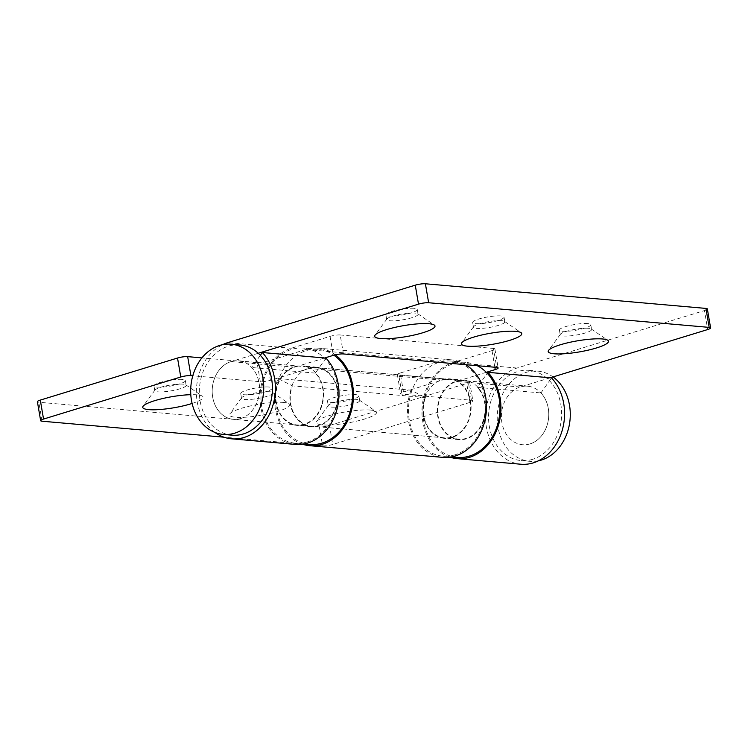 <?xml version="1.0" encoding="UTF-8"?>
<svg xmlns="http://www.w3.org/2000/svg" width="748" height="748" viewBox="0 0 748 748"><rect width="100%" height="100%" fill="white"/><g stroke="black" fill="none" stroke-linecap="round" stroke-linejoin="round"><path stroke-width="0.56" stroke-dasharray="3.74 2.81" d="M442.059 379.666A29.864 24.039 95 0 1 449.613 378.853A29.864 24.039 95 0 1 471.062 406.005A29.864 24.039 95 0 1 451.942 437.533A29.864 24.039 95 0 1 444.387 438.347A29.864 24.039 95 0 1 422.938 411.194A29.864 24.039 95 0 1 442.059 379.666M456.514 380.938A29.864 24.039 95 0 1 464.069 380.124A29.864 24.039 95 0 1 485.527 407.277A29.864 24.039 95 0 1 466.406 438.805A29.864 24.039 95 0 1 458.851 439.618A29.864 24.039 95 0 1 437.393 412.466A29.864 24.039 95 0 1 456.514 380.938M457.28 457.421A47.732 38.429 95 0 1 422.994 414.018A47.732 38.429 95 0 1 453.559 363.631A47.732 38.429 95 0 1 465.639 362.331A47.732 38.429 95 0 1 477.28 365.707M454.906 454.849A47.732 38.429 95 0 1 442.825 456.149A47.732 38.429 95 0 1 408.539 412.746A47.732 38.429 95 0 1 439.095 362.359A47.732 38.429 95 0 1 451.175 361.06A47.732 38.429 95 0 1 485.461 404.453A47.732 38.429 95 0 1 454.906 454.849M532.585 459.328A45.282 36.456 95 0 1 521.122 460.572A45.282 36.456 95 0 1 488.594 419.394A45.282 36.456 95 0 1 517.588 371.588A45.282 36.456 95 0 1 529.042 370.354A45.282 36.456 95 0 1 561.57 411.531A45.282 36.456 95 0 1 532.585 459.328M538.392 460.824A45.282 36.456 95 0 1 529.799 461.329A45.282 36.456 95 0 1 497.27 420.152A45.282 36.456 95 0 1 526.255 372.354A45.282 36.456 95 0 1 537.719 371.111A45.282 36.456 95 0 1 553.053 376.945M240.753 418.515A29.368 23.646 95 0 1 233.32 419.319A29.368 23.646 95 0 1 212.217 392.616A29.368 23.646 95 0 1 231.02 361.602A29.368 23.646 95 0 1 238.462 360.798A29.368 23.646 95 0 1 259.556 387.511A29.368 23.646 95 0 1 240.753 418.515M529.949 443.919A29.368 23.646 95 0 1 522.515 444.723A29.368 23.646 95 0 1 501.412 418.01A29.368 23.646 95 0 1 520.215 387.006A29.368 23.646 95 0 1 527.649 386.202A29.368 23.646 95 0 1 548.751 412.905A29.368 23.646 95 0 1 529.949 443.919M231.927 435.168A45.282 36.456 95 0 1 199.398 393.99A45.282 36.456 95 0 1 228.392 346.184A45.282 36.456 95 0 1 239.846 344.95M294.562 366.716A29.864 24.039 95 0 1 302.127 365.903A29.864 24.039 95 0 1 323.575 393.055A29.864 24.039 95 0 1 304.455 424.584A29.864 24.039 95 0 1 296.9 425.397A29.864 24.039 95 0 1 275.451 398.245A29.864 24.039 95 0 1 294.562 366.716M309.027 367.988A29.864 24.039 95 0 1 316.582 367.175A29.864 24.039 95 0 1 338.04 394.327A29.864 24.039 95 0 1 318.919 425.846A29.864 24.039 95 0 1 311.355 426.669A29.864 24.039 95 0 1 289.906 399.516A29.864 24.039 95 0 1 309.027 367.988M309.794 444.462A47.732 38.429 95 0 1 275.507 401.068A47.732 38.429 95 0 1 306.063 350.672A47.732 38.429 95 0 1 318.143 349.372A47.732 38.429 95 0 1 333.842 355.188M307.419 441.89A47.732 38.429 95 0 1 295.338 443.19A47.732 38.429 95 0 1 261.052 399.797A47.732 38.429 95 0 1 291.608 349.4A47.732 38.429 95 0 1 303.688 348.101A47.732 38.429 95 0 1 337.974 391.503A47.732 38.429 95 0 1 307.419 441.89M370.569 410.063A30.593 5.629 170.3 0 0 339.162 413.12A30.593 5.629 170.3 0 0 316.61 421.489A30.593 5.629 170.3 0 0 322.248 424.873A30.593 5.629 170.3 0 0 359.021 420.572A30.593 5.629 170.3 0 0 375.861 411.363A30.593 5.629 170.3 0 0 370.569 410.063M356.544 399.385A15.914 2.927 170.3 0 0 340.209 400.975A15.914 2.927 170.3 0 0 328.484 405.332A15.914 2.927 170.3 0 0 328.297 405.921A15.914 2.927 170.3 0 0 331.42 407.09A15.914 2.927 170.3 0 0 349.166 405.182A15.914 2.927 170.3 0 0 359.657 400.554A15.914 2.927 170.3 0 0 359.292 400.068A15.914 2.927 170.3 0 0 356.544 399.385M355.73 394.645A15.914 2.927 170.3 0 0 337.984 396.552A15.914 2.927 170.3 0 0 327.484 401.171A15.914 2.927 170.3 0 0 330.607 402.34A15.914 2.927 170.3 0 0 348.353 400.442A15.914 2.927 170.3 0 0 358.853 395.814A15.914 2.927 170.3 0 0 355.73 394.645M283.81 402.443A30.593 5.629 170.3 0 0 252.403 405.5A30.593 5.629 170.3 0 0 229.851 413.868A30.593 5.629 170.3 0 0 235.489 417.253A30.593 5.629 170.3 0 0 272.263 412.952A30.593 5.629 170.3 0 0 289.102 403.742A30.593 5.629 170.3 0 0 283.81 402.443M269.785 391.765A15.914 2.927 170.3 0 0 253.45 393.355A15.914 2.927 170.3 0 0 241.726 397.712A15.914 2.927 170.3 0 0 241.539 398.301A15.914 2.927 170.3 0 0 244.661 399.469A15.914 2.927 170.3 0 0 262.408 397.562A15.914 2.927 170.3 0 0 272.908 392.934A15.914 2.927 170.3 0 0 272.534 392.448A15.914 2.927 170.3 0 0 269.785 391.765M268.971 387.025A15.914 2.927 170.3 0 0 251.225 388.932A15.914 2.927 170.3 0 0 240.725 393.551A15.914 2.927 170.3 0 0 243.848 394.72A15.914 2.927 170.3 0 0 261.594 392.822A15.914 2.927 170.3 0 0 272.094 388.193A15.914 2.927 170.3 0 0 268.971 387.025M192.105 403.453A30.593 5.629 170.3 0 0 202.343 396.122A30.593 5.629 170.3 0 0 197.051 394.822A30.593 5.629 170.3 0 0 190.796 394.682M183.026 384.145A15.914 2.927 170.3 0 0 166.692 385.734A15.914 2.927 170.3 0 0 154.967 390.091A15.914 2.927 170.3 0 0 154.78 390.68A15.914 2.927 170.3 0 0 157.903 391.849A15.914 2.927 170.3 0 0 175.649 389.942A15.914 2.927 170.3 0 0 186.149 385.314A15.914 2.927 170.3 0 0 185.775 384.827A15.914 2.927 170.3 0 0 183.026 384.145M182.213 379.404A15.914 2.927 170.3 0 0 164.467 381.312A15.914 2.927 170.3 0 0 153.966 385.931A15.914 2.927 170.3 0 0 157.089 387.099A15.914 2.927 170.3 0 0 174.836 385.201A15.914 2.927 170.3 0 0 185.336 380.573A15.914 2.927 170.3 0 0 182.213 379.404M465.686 364.687A48.957 39.42 -85 0 0 451.287 359.835A48.957 39.42 -85 0 0 438.889 361.172L305.867 349.494A48.957 39.42 95 0 1 318.255 348.157A48.957 39.42 95 0 1 335.319 354.814M302.529 444.219A48.957 39.42 95 0 1 277.976 378.497L292.375 385.865A29.368 23.646 -85 0 0 311.402 426.173A29.368 23.646 -85 0 0 337.526 398.983A29.368 23.646 -85 0 0 316.544 367.661A29.368 23.646 -85 0 0 309.111 368.465L270.449 380.311A7.34 1.346 -9.7 0 1 260.313 381.704L192.788 375.776M471.427 400.245L468.183 381.274A7.34 1.346 -9.7 0 1 469.622 381.817A7.34 1.346 -9.7 0 1 466.724 383.434L469.968 402.405A7.34 1.346 170.3 0 0 472.867 400.788A7.34 1.346 170.3 0 0 471.427 400.245L402.022 394.149A7.34 1.346 -9.7 0 1 400.582 393.607A7.34 1.346 -9.7 0 1 403.481 391.989L442.133 380.143A29.368 23.646 95 0 1 449.567 379.348A29.368 23.646 95 0 1 470.557 410.671A29.368 23.646 95 0 1 444.434 437.861A29.368 23.646 95 0 1 425.406 397.553L411.007 390.185L277.976 378.497M411.007 390.185A48.957 39.42 -85 0 0 442.713 457.365M425.406 397.553L292.375 385.865M322.603 445.864A7.34 1.346 170.3 0 0 332.738 444.462L329.494 425.49A7.34 1.346 -9.7 0 1 319.359 426.884L322.603 445.864L223.979 437.197M469.968 402.405L332.738 444.462M319.359 426.884L38.84 402.246A7.34 1.346 -9.7 0 1 37.4 401.713M260.313 381.704L257.069 362.733L201.913 357.89M257.069 362.733A7.34 1.346 170.3 0 0 267.204 361.34L270.449 380.311M305.867 349.494L267.204 361.34M403.481 391.989L400.236 373.018L438.889 361.172M400.236 373.018A7.34 1.346 170.3 0 0 397.338 374.636A7.34 1.346 170.3 0 0 398.778 375.178L402.022 394.149M468.183 381.274L398.778 375.178M329.494 425.49L466.724 383.434M588.48 328.297A15.914 2.927 170.3 0 0 572.145 329.896A15.914 2.927 170.3 0 0 560.42 334.244A15.914 2.927 170.3 0 0 560.233 334.833A15.914 2.927 170.3 0 0 563.356 336.002A15.914 2.927 170.3 0 0 581.103 334.094A15.914 2.927 170.3 0 0 591.593 329.475A15.914 2.927 170.3 0 0 591.229 328.98A15.914 2.927 170.3 0 0 588.48 328.297M587.666 323.557A15.914 2.927 170.3 0 0 569.92 325.464A15.914 2.927 170.3 0 0 559.42 330.092A15.914 2.927 170.3 0 0 562.543 331.261A15.914 2.927 170.3 0 0 580.289 329.354A15.914 2.927 170.3 0 0 590.789 324.726A15.914 2.927 170.3 0 0 587.666 323.557M501.721 320.677A15.914 2.927 170.3 0 0 485.387 322.276A15.914 2.927 170.3 0 0 473.662 326.624A15.914 2.927 170.3 0 0 473.475 327.213A15.914 2.927 170.3 0 0 476.598 328.381A15.914 2.927 170.3 0 0 494.344 326.474A15.914 2.927 170.3 0 0 504.844 321.855A15.914 2.927 170.3 0 0 504.47 321.36A15.914 2.927 170.3 0 0 501.721 320.677M500.908 315.937A15.914 2.927 170.3 0 0 483.161 317.844A15.914 2.927 170.3 0 0 472.661 322.472A15.914 2.927 170.3 0 0 475.784 323.641A15.914 2.927 170.3 0 0 493.53 321.734A15.914 2.927 170.3 0 0 504.03 317.105A15.914 2.927 170.3 0 0 500.908 315.937M414.962 313.057A15.914 2.927 170.3 0 0 398.628 314.656A15.914 2.927 170.3 0 0 386.903 319.003A15.914 2.927 170.3 0 0 386.716 319.592A15.914 2.927 170.3 0 0 389.839 320.761A15.914 2.927 170.3 0 0 407.585 318.854A15.914 2.927 170.3 0 0 418.085 314.235A15.914 2.927 170.3 0 0 417.711 313.739A15.914 2.927 170.3 0 0 414.962 313.057M414.149 308.316A15.914 2.927 170.3 0 0 396.403 310.224A15.914 2.927 170.3 0 0 385.903 314.852A15.914 2.927 170.3 0 0 389.025 316.021A15.914 2.927 170.3 0 0 406.772 314.113A15.914 2.927 170.3 0 0 417.272 309.485A15.914 2.927 170.3 0 0 414.149 308.316M450.025 457.168A48.957 39.42 95 0 1 422.003 409.605A48.957 39.42 95 0 1 453.353 362.443L492.006 350.597A7.34 1.346 170.3 0 0 494.905 348.979A7.34 1.346 170.3 0 0 493.465 348.437L496.709 367.408M520.804 464.228A48.957 39.42 95 0 1 485.63 419.712A48.957 39.42 95 0 1 516.98 368.035L704.457 310.57L707.702 329.541M550.248 377.796L520.215 387.006A29.368 23.646 -85 0 0 501.412 418.01A29.368 23.646 -85 0 0 522.515 444.723A29.368 23.646 -85 0 0 546.713 426.416A29.368 23.646 -85 0 0 540.935 392.934L477.318 387.342L487.229 373.261M486.303 372.308L456.598 381.415A29.368 23.646 -85 0 0 437.795 412.429A29.368 23.646 -85 0 0 458.889 439.132A29.368 23.646 -85 0 0 483.086 420.825A29.368 23.646 -85 0 0 477.318 387.342M540.935 392.934L551.51 377.908M343.435 353.944L340.2 334.973A7.34 1.346 170.3 0 0 330.064 336.376L291.402 348.222A48.957 39.42 -85 0 0 260.061 399.899A48.957 39.42 -85 0 0 295.226 444.415M214.872 432.409A48.957 39.42 95 0 1 196.621 386.613A48.957 39.42 95 0 1 222.577 344.697M707.356 308.952A7.34 1.346 -9.7 0 1 704.457 310.57M340.2 334.973L493.465 348.437M258.238 353.262L231.02 361.602A29.368 23.646 -85 0 0 212.217 392.616A29.368 23.646 -85 0 0 233.32 419.319A29.368 23.646 -85 0 0 257.518 401.012A29.368 23.646 -85 0 0 251.749 367.53L260.332 355.328M325.941 358.096L315.366 373.121A29.368 23.646 95 0 1 321.144 406.603A29.368 23.646 95 0 1 296.937 424.911A29.368 23.646 95 0 1 275.844 398.198A29.368 23.646 95 0 1 294.647 367.193L324.669 357.993M315.366 373.121L251.749 367.53M442.133 380.143L309.111 368.465M42.084 421.218L38.84 402.246M516.98 368.035L453.353 362.443M520.215 387.006L456.598 381.415M291.402 348.222L227.785 342.631M294.647 367.193L231.02 361.602M494.858 367.249L492.006 350.597M330.064 336.376L333.299 355.347M464.069 380.124L449.613 378.853M451.549 456.916L442.825 456.149M465.639 362.331L451.175 361.06M458.851 439.618L444.387 438.347M521.122 460.572L529.799 461.329M296.937 424.911L458.889 439.132M238.462 360.798L527.649 386.202M529.042 370.354L537.719 371.111M316.582 367.175L302.127 365.903M304.062 443.957L295.338 443.19M318.143 349.372L303.688 348.101M311.355 426.669L296.9 425.397M328.484 405.332L316.61 421.489M327.484 401.171L328.297 405.921M241.726 397.712L229.851 413.868M240.725 393.551L241.539 398.301M154.967 390.091L143.092 406.248M153.966 385.931L154.78 390.68M451.287 359.835L318.255 348.157M449.567 379.348L316.544 367.661M444.434 437.861L311.402 426.173M469.622 381.817L472.867 400.788M397.338 374.636L400.582 393.607M185.336 380.573L186.149 385.314M185.775 384.827L202.343 396.122M272.094 388.193L272.908 392.934M272.534 392.448L289.102 403.742M358.853 395.814L359.657 400.554M359.292 400.068L375.861 411.363M559.42 330.092L560.233 334.833M560.42 334.244L548.546 350.41M472.661 322.472L473.475 327.213M473.662 326.624L461.787 342.79M385.903 314.852L386.716 319.592M386.903 319.003L375.029 335.169M494.905 348.979L498.149 367.951M417.711 313.739L434.279 325.034M417.272 309.485L418.085 314.235M504.47 321.36L521.038 332.654M504.03 317.105L504.844 321.855M591.229 328.98L607.797 340.275M590.789 324.726L591.593 329.475"/><path stroke-width="1.12" d="M477.28 365.707A47.732 38.429 95 0 1 499.748 413.223A47.732 38.429 95 0 1 469.361 456.112A47.732 38.429 95 0 1 457.28 457.421L451.549 456.916M553.053 376.945A45.282 36.456 95 0 1 569.733 422.386A45.282 36.456 95 0 1 541.262 460.095A45.282 36.456 95 0 1 538.392 460.824M234.713 433.167A45.282 36.456 95 0 1 223.25 434.401A45.282 36.456 95 0 1 190.721 393.233A45.282 36.456 95 0 1 219.716 345.426A45.282 36.456 95 0 1 231.179 344.192A45.282 36.456 95 0 1 263.707 385.36A45.282 36.456 95 0 1 234.713 433.167M231.179 344.192L239.846 344.95A45.282 36.456 95 0 1 272.384 386.127A45.282 36.456 95 0 1 243.39 433.934A45.282 36.456 95 0 1 231.927 435.168L223.25 434.401M333.842 355.188A47.732 38.429 95 0 1 351.943 403.079A47.732 38.429 95 0 1 321.874 443.162A47.732 38.429 95 0 1 309.794 444.462L304.062 443.957M190.796 394.682A30.593 5.629 170.3 0 0 143.092 406.248A30.593 5.629 170.3 0 0 148.74 409.633A30.593 5.629 170.3 0 0 192.105 403.453M335.319 354.814A48.957 39.42 95 0 1 351.214 411.447A48.957 39.42 95 0 1 309.691 445.686A48.957 39.42 95 0 1 302.529 444.219M309.691 445.686L442.713 457.365A48.957 39.42 -85 0 0 484.723 421.292A48.957 39.42 -85 0 0 465.686 364.687M192.788 375.776L190.908 375.608A7.34 1.346 170.3 0 0 180.773 377.001L43.543 419.067A7.34 1.346 170.3 0 0 40.644 420.685A7.34 1.346 170.3 0 0 42.084 421.218L223.979 437.197M40.644 420.685L37.4 401.713A7.34 1.346 -9.7 0 1 40.299 400.096L177.528 358.03A7.34 1.346 -9.7 0 1 187.664 356.637L190.908 375.608M201.913 357.89L187.664 356.637M602.505 338.975A30.593 5.629 170.3 0 0 571.098 342.042A30.593 5.629 170.3 0 0 548.546 350.41A30.593 5.629 170.3 0 0 554.184 353.785A30.593 5.629 170.3 0 0 590.957 349.484A30.593 5.629 170.3 0 0 607.797 340.275A30.593 5.629 170.3 0 0 602.505 338.975M515.746 331.355A30.593 5.629 170.3 0 0 484.339 334.421A30.593 5.629 170.3 0 0 461.787 342.79A30.593 5.629 170.3 0 0 467.425 346.165A30.593 5.629 170.3 0 0 504.199 341.864A30.593 5.629 170.3 0 0 521.038 332.654A30.593 5.629 170.3 0 0 515.746 331.355M428.987 323.734A30.593 5.629 170.3 0 0 397.581 326.801A30.593 5.629 170.3 0 0 375.029 335.169A30.593 5.629 170.3 0 0 380.667 338.545A30.593 5.629 170.3 0 0 417.44 334.244A30.593 5.629 170.3 0 0 434.279 325.034A30.593 5.629 170.3 0 0 428.987 323.734M457.178 458.636L520.804 464.228A48.957 39.42 95 0 0 561.131 433.718A48.957 39.42 95 0 0 551.51 377.908L487.892 372.326A48.957 39.42 95 0 1 497.514 428.127A48.957 39.42 95 0 1 457.178 458.636A48.957 39.42 95 0 1 450.025 457.168M487.229 373.261L487.892 372.326M231.609 438.824L295.226 444.415A48.957 39.42 -85 0 0 335.562 413.906A48.957 39.42 -85 0 0 325.941 358.096L262.314 352.514A48.957 39.42 95 0 1 271.935 408.324A48.957 39.42 95 0 1 231.609 438.824A48.957 39.42 95 0 1 214.872 432.409M222.577 344.697A48.957 39.42 95 0 1 227.785 342.631L415.262 285.175A7.34 1.346 -9.7 0 1 425.397 283.773L428.641 302.744A7.34 1.346 170.3 0 0 418.506 304.146L258.238 353.262M550.248 377.796L707.702 329.541A7.34 1.346 170.3 0 0 710.6 327.923A7.34 1.346 170.3 0 0 709.16 327.381L705.916 308.41L425.397 283.773M705.916 308.41A7.34 1.346 -9.7 0 1 707.356 308.952L710.6 327.923M709.16 327.381L428.641 302.744M324.669 357.993L333.299 355.347A7.34 1.346 -9.7 0 1 343.435 353.944L496.709 367.408A7.34 1.346 -9.7 0 1 498.149 367.951A7.34 1.346 -9.7 0 1 495.251 369.568L486.303 372.308M260.332 355.328L262.314 352.514M180.773 377.001L177.528 358.03M40.299 400.096L43.543 419.067M418.506 304.146L415.262 285.175M495.251 369.568L494.858 367.249"/></g></svg>

